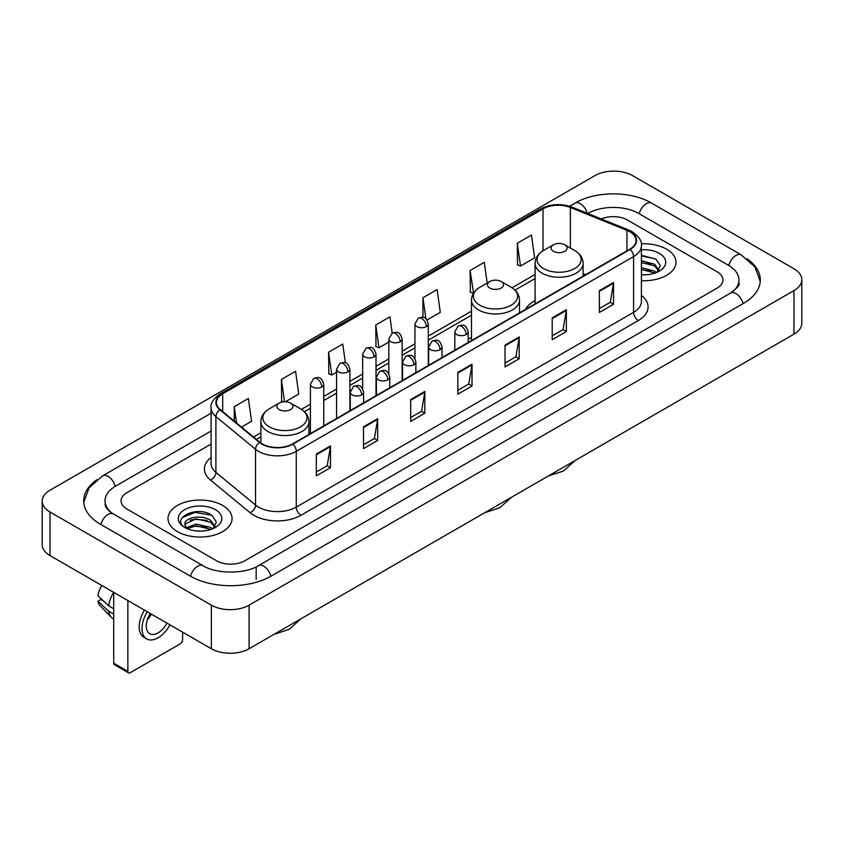 <?xml version="1.0" encoding="UTF-8"?>
<svg xmlns="http://www.w3.org/2000/svg" width="844" height="844" viewBox="0 0 844 844"><rect width="100%" height="100%" fill="white"/><g stroke="black" fill="none" stroke-linecap="round" stroke-linejoin="round"><path stroke-width="1.27" d="M471.479 337.336A35.364 20.414 0 0 0 468.156 339.372M535.075 300.622A35.364 20.414 0 0 0 525.369 309.474M666.612 249.18A32.019 18.494 0 0 0 641.271 243.821A32.019 18.494 0 0 1 666.612 249.18A32.019 18.494 0 0 1 675.991 262.252A32.019 18.494 0 0 0 666.612 249.18M222.679 505.472A32.019 18.494 0 0 0 187.779 501.463A32.019 18.494 0 0 0 168.009 518.554A32.019 18.494 0 0 0 177.388 531.625A32.019 18.494 0 0 0 212.287 535.634A32.019 18.494 0 0 0 232.058 518.554A32.019 18.494 0 0 0 222.679 505.472A32.019 18.494 0 0 0 187.779 501.463A32.019 18.494 0 0 0 168.009 518.554A32.019 18.494 0 0 0 177.388 531.625A32.019 18.494 0 0 0 212.287 535.634A32.019 18.494 0 0 0 232.058 518.554A32.019 18.494 0 0 0 222.679 505.472M629.814 231.741A21.353 12.322 180 0 1 636.059 240.456A21.353 12.322 180 0 1 629.814 249.17L292.499 443.923A21.353 12.322 180 0 1 259.92 442.277L220.284 409.593A21.353 12.322 180 0 1 216.423 402.525A21.353 12.322 180 0 1 222.679 393.81L543.009 208.858A21.353 12.322 180 0 1 570.354 207.476L626.955 230.359A21.353 12.322 180 0 1 629.814 231.741M630.183 231.53A21.881 12.639 0 0 0 627.271 230.106L570.66 207.223A21.881 12.639 0 0 0 542.639 208.647L222.299 393.589A21.881 12.639 0 0 0 219.841 409.773L259.477 442.446A21.881 12.639 0 0 0 292.879 444.134L630.183 249.391A21.881 12.639 0 0 0 630.183 231.53M316.321 454.083L316.321 475.868L330.479 467.692L330.479 445.906L316.321 454.083M316.321 472.007L327.229 465.709L330.426 446.634A5.338 3.081 -120 0 0 330.479 445.906M327.134 465.761L330.479 467.692M363.5 426.842L363.5 448.628L377.658 440.462L377.658 418.666L363.5 426.842M363.5 444.767L374.398 438.469L377.595 419.394A5.338 3.081 -120 0 0 377.658 418.666M374.303 438.532L377.658 440.462M410.68 399.602L410.68 421.399L424.827 413.222L424.827 391.437L410.68 399.602M410.68 417.527L421.578 411.239L424.775 392.154A5.338 3.081 -120 0 0 424.827 391.437M421.483 411.292L424.827 413.222M599.377 290.652L599.377 312.449L613.535 304.273L613.535 282.487L599.377 290.652M599.377 308.577L610.286 302.289L613.482 283.215A5.338 3.081 -120 0 0 613.535 282.487M610.191 302.342L613.535 304.273M552.208 317.893L552.208 339.689L566.356 331.513L566.356 309.727L552.208 317.893M552.208 335.817L563.106 329.529L566.303 310.444A5.338 3.081 -120 0 0 566.356 309.727M563.011 329.582L566.356 331.513M505.028 345.133L505.028 366.918L519.187 358.753L519.187 336.956L505.028 345.133M505.028 363.057L515.927 356.759L519.123 337.684A5.338 3.081 -120 0 0 519.187 336.956M515.832 356.812L519.187 358.753M457.849 372.373L457.849 394.159L472.007 385.982L472.007 364.197L457.849 372.373M457.849 390.287L468.758 383.999L471.954 364.924A5.338 3.081 -120 0 0 472.007 364.197M468.663 384.052L472.007 385.982M641.398 280.683A32.019 18.494 0 0 0 675.991 262.252A32.019 18.494 0 0 1 641.398 280.683M216.549 560.764A20.013 11.552 0 0 0 244.855 560.764L717.083 288.12A20.013 11.552 0 0 0 722.949 279.955A20.013 11.552 0 0 0 717.083 271.779L627.451 220.031A20.013 11.552 0 0 0 601.287 218.955A20.013 11.552 0 0 1 627.451 220.031L717.083 271.779A20.013 11.552 0 0 1 722.949 279.955A20.013 11.552 0 0 1 717.083 288.12L244.855 560.764A20.013 11.552 0 0 1 216.549 560.764L126.916 509.016L216.549 560.764M211.084 444.081L126.916 492.674A20.013 11.552 0 0 0 121.051 500.84A20.013 11.552 0 0 0 126.916 509.016A20.013 11.552 0 0 1 121.051 500.84A20.013 11.552 0 0 1 126.916 492.674L211.084 444.081M285.42 401.744L298.765 394.042L295.569 371.276L281.411 379.452L281.643 401.111M241.511 427.096L251.586 421.283L248.389 398.516L234.242 406.681L234.242 421.103M427.032 319.992L440.294 312.333L437.097 289.566L422.939 297.742L422.939 317.344M487.178 283.046L484.277 262.326L470.119 270.502L470.351 292.161M517.298 243.262L520.495 266.029L534.642 257.863L531.446 235.096L517.298 243.262L517.52 264.921M345.386 362.846L342.748 344.046L328.59 352.212L328.822 373.871M392.217 333.158L389.917 316.806L375.77 324.972L375.991 346.631M375.77 324.972L378.967 347.739L388.82 342.052M378.967 347.739L375.77 346.546M422.939 297.742L425.893 318.758M470.119 270.502L473.547 293.132M473.315 293.269L470.119 292.077M520.495 266.029L517.298 264.837M328.59 352.212L331.787 374.979L336.545 372.236M331.787 374.979L328.59 373.786M283.51 401.807L281.411 401.027M281.411 379.452L284.544 401.744M234.242 406.681L236.531 422.981M732.307 292.003A36.028 20.805 0 0 0 738.964 279.955A36.028 20.805 0 0 0 728.404 265.248L638.771 213.5A36.028 20.805 0 0 0 587.825 213.5L587.804 213.511M211.084 431.01L115.596 486.133A36.028 20.805 0 0 0 105.036 500.84A36.028 20.805 0 0 0 111.693 512.888M211.359 605.159A26.691 15.403 0 0 0 249.096 605.159L793.982 290.579A26.691 15.403 0 0 0 801.8 279.68A26.691 15.403 0 0 0 793.982 268.782L632.641 175.636A26.691 15.403 0 0 0 594.904 175.636L50.018 490.227A26.691 15.403 0 0 0 42.2 501.114A26.691 15.403 0 0 0 50.018 512.013L211.359 605.159L211.359 648.741A26.691 15.403 0 0 0 249.096 648.741L793.982 334.15A26.691 15.403 0 0 0 801.8 323.263L801.8 279.68M42.2 501.114L42.2 544.696A26.691 15.403 0 0 0 50.018 555.595L211.359 648.741M96.954 479.656A57.381 33.127 0 0 0 83.693 500.84A57.381 33.127 0 0 0 100.499 524.272L190.132 576.019A57.381 33.127 0 0 0 271.272 576.019L743.501 303.376A57.381 33.127 0 0 0 760.307 279.955A57.381 33.127 0 0 0 747.045 258.77M641.398 274.574L645.375 274.775M641.398 267.664L654.627 271.146L656.389 272.559M641.398 269.394L654.944 273.087M641.398 260.743L654.627 264.225L658.953 270.207M641.398 262.473L654.627 265.955L658.615 270.66M641.398 274.722A21.754 12.554 0 0 0 659.343 271.124A21.754 12.554 0 0 0 659.343 253.369A21.754 12.554 0 0 0 641.398 249.782M656.906 272.338L660.314 265.649L655.999 259.161L641.398 255.268M641.398 255.943L655.704 258.96M641.398 262.864L650.893 264.045M641.398 269.785L650.893 270.966M553.432 251.322A8.007 4.621 0 0 0 564.752 251.322A8.007 4.621 0 0 0 564.752 244.792L574.69 250.531A22.06 12.734 0 0 0 574.69 250.531A22.06 12.734 0 0 1 574.69 268.54A22.06 12.734 0 0 1 543.494 268.54A22.06 12.734 0 0 1 543.494 250.531C538.061 253.759 535.254 258.042 535.075 263.391A24.022 13.863 0 0 0 542.112 273.192A24.022 13.863 0 0 0 568.286 276.199A24.022 13.863 0 0 0 583.109 263.391C582.93 258.042 580.134 253.759 574.701 250.531L564.752 244.792A8.007 4.621 0 0 0 553.432 244.792A8.007 4.621 0 0 0 553.432 251.322M489.837 288.047A8.007 4.621 0 0 0 501.157 288.047A8.007 4.621 0 0 0 501.157 281.506L511.105 287.245A22.06 12.734 0 0 1 511.105 305.264A22.06 12.734 0 0 1 479.898 305.264A22.06 12.734 0 0 1 479.898 287.245C474.465 290.473 471.659 294.756 471.479 300.105A24.022 13.863 0 0 0 478.516 309.906A24.022 13.863 0 0 0 504.691 312.913A24.022 13.863 0 0 0 519.514 300.105C519.345 294.756 516.539 290.473 511.105 287.245L501.157 281.506A8.007 4.621 0 0 0 489.837 281.506A8.007 4.621 0 0 0 489.837 288.047M279.248 409.625A8.007 4.621 0 0 0 290.568 409.625A8.007 4.621 0 0 0 290.568 403.094L300.506 408.834A22.06 12.734 0 0 1 300.506 426.842A22.06 12.734 0 0 1 269.31 426.842A22.06 12.734 0 0 1 269.299 408.834C263.866 412.062 261.07 416.345 260.891 421.694A24.022 13.863 0 0 0 267.928 431.495A24.022 13.863 0 0 0 294.102 434.502A24.022 13.863 0 0 0 308.925 421.694C308.746 416.345 305.939 412.062 300.506 408.834L290.568 403.094A8.007 4.621 0 0 0 279.248 403.094A8.007 4.621 0 0 0 279.248 409.625M127.855 671.349A3.334 1.931 120 0 0 128.552 672.879L114.394 664.703A3.334 1.931 -60 0 1 113.708 663.184L127.855 671.349L127.855 600.527M113.708 592.361L113.708 663.184M128.552 672.879A3.334 1.931 120 0 0 130.219 672.71L180.226 643.845A3.334 1.931 120 0 0 182.578 639.752L182.578 632.124M150.295 613.482A16.68 9.632 120 0 0 149.715 633.717A16.68 9.632 120 0 0 158.05 632.894A16.68 9.632 120 0 0 166.933 623.094M147.267 619.96A16.68 9.632 120 0 0 151.371 614.105M144.461 610.117A22.682 13.093 120 0 0 143.881 637.283L146.708 638.919A22.682 13.093 120 0 0 158.05 637.79A22.682 13.093 120 0 0 169.939 624.834M147.289 611.752A22.682 13.093 120 0 0 146.708 638.919M113.655 592.33A22.018 12.713 120 0 0 108.697 605.823L97.893 595.716A17.344 10.012 120 0 1 101.839 585.514M113.708 608.714L108.697 605.823M103.738 601.181L100.795 599.493L97.893 601.16L108.697 611.267L113.708 614.158M108.697 611.267A22.018 12.713 120 0 0 111.408 617.418A22.018 12.713 120 0 0 113.075 618.726L113.708 619.095M97.893 601.16A17.344 10.012 120 0 0 99.94 605.486L111.408 617.418M196.42 530.929L201.452 531.076M186.418 527.743L196.135 524.04L210.694 527.437L212.456 528.85M187.315 528.671L196.135 525.77L211.011 529.388M186.577 528.407L185.015 524.757A15.076 8.704 0 0 0 187.452 528.787M215.03 526.508L210.694 520.526C201.642 513.774 183.021 517.942 185.015 524.757L184.963 524.092M185.058 524.968L185.469 523.85L196.135 518.849L210.694 522.257L214.692 526.951M212.973 528.639L216.38 521.951L212.076 515.462C196.81 504.49 169.697 518.944 185.353 527.806L186.134 528.281M215.42 509.671A21.754 12.554 0 0 0 184.657 509.671A21.754 12.554 0 0 0 184.657 527.426A21.754 12.554 0 0 0 215.42 527.426A21.754 12.554 0 0 0 215.42 509.671M182.177 517.636L194.943 512.392L211.781 515.262M190.153 520.189L194.943 519.313L206.959 520.347M190.153 527.099L194.943 526.234L206.959 527.268M641.398 295.358A33.359 19.264 180 0 1 638.307 320.541L300.991 515.283A6.668 3.851 60 0 1 296.276 507.107L633.58 312.364A26.691 15.403 0 0 0 641.398 301.466L641.398 245.688A26.691 15.403 180 0 1 633.58 256.587A6.668 3.851 -120 0 0 630.183 249.391M300.991 515.283A33.359 19.264 180 0 1 253.822 515.283A33.359 19.264 180 0 1 250.077 512.709L210.441 480.025A33.359 19.264 180 0 1 211.084 457.427M258.538 507.107A26.691 15.403 0 0 0 296.276 507.107L296.276 451.329A26.691 15.403 180 0 1 255.542 449.272L215.906 416.588A26.691 15.403 180 0 1 211.084 407.747L211.084 463.535A26.691 15.403 0 0 0 215.906 472.376L255.542 505.05A26.691 15.403 0 0 0 258.538 507.107M641.398 245.688C642.295 241.521 639.224 236.869 632.198 231.741L628.696 230.032A6.668 3.123 112 0 0 627.271 230.106M628.696 230.032L572.095 207.149C561.038 203.246 550.552 203.815 540.624 208.858A6.668 3.851 60 0 1 542.639 208.647M222.299 393.589A6.668 3.851 -120 0 0 220.284 393.8C213.353 398.779 210.293 403.432 211.084 407.747M219.841 409.773A6.668 4.463 129.5 0 0 215.906 416.588L215.906 472.376A6.668 4.463 -50.5 0 1 210.441 480.025M572.095 207.149A6.668 3.123 112 0 0 570.66 207.223M259.477 442.446A6.668 4.463 129.5 0 0 255.542 449.272L255.542 505.05A6.668 4.463 -50.5 0 1 250.077 512.709M292.879 444.134A6.668 3.851 60 0 1 296.276 451.329L633.58 256.587L633.58 312.364A6.668 3.851 60 0 0 638.307 320.541M222.679 393.81L222.679 411.566M626.955 230.359L626.955 250.816M570.354 207.476L570.354 248.02M585.652 274.669L583.109 273.646M543.009 208.858L543.009 250.816M535.075 274.458L511.991 287.783M471.479 311.172L428.298 336.102M414.953 343.803L402.155 351.188M388.82 358.9L376.023 366.285M362.677 373.987L349.891 381.372M336.545 389.073L323.748 396.458M310.413 404.16L301.392 409.372M260.891 432.75L253.527 437.002M457.849 373.059L471.954 364.924M505.028 345.818L519.123 337.684M552.208 318.589L566.303 310.444M599.377 291.349L613.482 283.215M410.68 400.299L424.775 392.154M363.5 427.528L377.595 419.394M316.321 454.768L330.426 446.634M270.871 576.252A10.677 6.161 -120 0 0 263.729 566.208A10.677 6.161 -120 0 0 258.391 565.68C245.256 574.173 216.138 574.173 203.014 565.68L113.381 513.933C112.315 513.542 107.114 509.998 105.479 506.242L105.036 504.111M190.533 576.252A10.677 6.161 -60 0 1 197.675 566.208A10.677 6.161 -60 0 1 203.014 565.68M100.9 524.504A10.677 6.161 -60 0 1 108.043 514.46A10.677 6.161 -60 0 1 113.381 513.933M83.746 502.349L89.063 487.832L102.704 475.805A10.677 6.161 60 0 1 108.043 476.332A10.677 6.161 60 0 1 115.195 486.376M569.573 206.263L574.943 203.161A10.677 6.161 60 0 1 580.271 203.689A10.677 6.161 60 0 1 587.308 213.31M574.943 203.161C595.759 190.776 630.837 190.776 651.663 203.161A10.677 6.161 120 0 0 646.325 203.689A10.677 6.161 120 0 0 639.172 213.722M760.254 281.453L754.937 266.936L741.296 254.909A10.677 6.161 120 0 0 735.957 255.437A10.677 6.161 120 0 0 728.805 265.48M743.1 303.608A10.677 6.161 -120 0 0 735.957 293.575A10.677 6.161 -120 0 0 730.619 293.047L258.391 565.68M249.096 648.741L249.096 605.159M50.018 555.595L50.018 512.013M793.982 334.15L793.982 290.579M256.175 579.29L256.175 567.305M466.204 334.541A6.668 3.851 0 0 0 468.156 331.808C465.455 323.252 462.818 324.961 458.155 326.037A6.668 3.851 60 0 1 461.489 326.364A6.668 3.851 -120 0 1 466.204 334.541A6.668 3.851 0 0 1 456.773 334.541A6.668 3.851 0 0 1 454.81 331.808L458.155 326.037M440.072 349.627A6.668 3.851 0 0 0 442.024 346.905C439.313 338.338 436.686 340.048 432.012 341.124A6.668 3.851 60 0 1 435.346 341.451A6.668 3.851 -120 0 1 440.072 349.627A6.668 3.851 0 0 1 430.63 349.627A6.668 3.851 0 0 1 428.678 346.905L432.012 341.124M413.929 364.713A6.668 3.851 0 0 0 415.892 361.992C413.18 353.436 410.543 355.134 405.88 356.21A6.668 3.851 60 0 1 409.213 356.548A6.668 3.851 -120 0 1 413.929 364.713A6.668 3.851 0 0 1 404.498 364.713A6.668 3.851 0 0 1 402.546 361.992L405.88 356.21M387.797 379.8A6.668 3.851 0 0 0 389.749 377.078C387.048 368.522 384.41 370.231 379.747 371.297A6.668 3.851 60 0 1 383.081 371.634A6.668 3.851 -120 0 1 387.797 379.8A6.668 3.851 0 0 1 378.365 379.8A6.668 3.851 0 0 1 376.403 377.078L379.747 371.297M361.665 394.897A6.668 3.851 0 0 0 363.616 392.165C360.905 383.609 358.278 385.318 353.604 386.394A6.668 3.851 60 0 1 356.949 386.721A6.668 3.851 -120 0 1 361.665 394.897A6.668 3.851 0 0 1 352.222 394.897A6.668 3.851 0 0 1 350.271 392.165L353.604 386.394M426.336 326.607A6.668 3.851 0 0 0 428.298 323.885C425.587 315.329 422.96 317.027 418.286 318.104A6.668 3.851 60 0 1 421.62 318.441A6.668 3.851 -120 0 1 426.336 326.607A6.668 3.851 0 0 1 416.904 326.607A6.668 3.851 0 0 1 414.953 323.885L418.286 318.104M400.204 341.693A6.668 3.851 0 0 0 402.155 338.971C399.455 330.415 396.817 332.125 392.154 333.201A6.668 3.851 60 0 1 395.488 333.528A6.668 3.851 -120 0 1 400.204 341.693A6.668 3.851 0 0 1 390.772 341.693A6.668 3.851 0 0 1 388.82 338.971L392.154 333.201M374.071 356.79A6.668 3.851 0 0 0 376.023 354.069C373.312 345.502 370.685 347.211 366.011 348.287A6.668 3.851 60 0 1 369.356 348.614A6.668 3.851 -120 0 1 374.071 356.79A6.668 3.851 0 0 1 364.629 356.79A6.668 3.851 0 0 1 362.677 354.069L366.011 348.287M347.928 371.877A6.668 3.851 0 0 0 349.891 369.155C347.179 360.599 344.552 362.298 339.879 363.374A6.668 3.851 60 0 1 343.213 363.701A6.668 3.851 -120 0 1 347.928 371.877A6.668 3.851 0 0 1 338.497 371.877A6.668 3.851 0 0 1 336.545 369.155L339.879 363.374M321.796 386.963A6.668 3.851 0 0 0 323.748 384.242C321.047 375.685 318.41 377.384 313.746 378.46A6.668 3.851 60 0 1 317.08 378.798A6.668 3.851 -120 0 1 321.796 386.963A6.668 3.851 0 0 1 312.364 386.963A6.668 3.851 0 0 1 310.413 384.242L313.746 378.46M540.624 208.858L220.284 393.8M535.075 278.52L514.977 290.125M471.479 315.234L428.298 340.164M414.953 347.865L402.155 355.25M388.82 362.962L376.023 370.347M362.677 378.049L349.891 385.434M336.545 393.135L323.748 400.52M310.413 408.222L304.378 411.703M260.891 436.812L256.428 439.397M738.964 283.225C740.452 284.301 737.667 287.572 730.619 293.047M651.663 203.161L741.296 254.909M102.704 475.805L211.084 413.233M575.144 460.507L563.317 471.089L548.231 476.037M583.109 276.136L583.109 263.391M535.075 303.872L535.075 263.391M553.432 244.792L543.494 250.531M511.548 497.221L499.722 507.803L484.635 512.751M519.514 312.85L519.514 300.105M471.479 340.586L471.479 300.105M489.837 281.506L479.898 287.245M300.949 618.8L289.123 629.381L274.047 634.34M308.925 434.438L308.925 421.694M260.891 443.016L260.891 421.694M279.248 403.094L269.299 408.834M468.156 342.506L468.156 331.808M454.81 350.207L454.81 331.808M442.024 357.592L442.024 346.905M428.678 365.294L428.678 346.905M415.892 372.679L415.892 361.992M402.546 380.391L402.546 361.992M389.749 387.776L389.749 377.078M376.403 395.477L376.403 377.078M363.616 402.862L363.616 392.165M350.271 410.564L350.271 392.165M428.298 365.515L428.298 323.885M414.953 358.584L414.953 323.885M402.155 380.612L402.155 338.971M388.82 373.67L388.82 338.971M376.023 395.699L376.023 354.069M362.677 388.757L362.677 354.069M349.891 410.785L349.891 369.155M336.545 418.487L336.545 369.155M323.748 425.872L323.748 384.242M310.413 433.584L310.413 384.242"/></g></svg>
